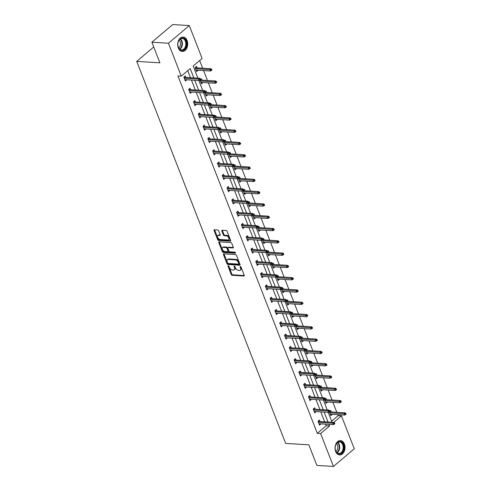 <?xml version="1.0" encoding="UTF-8"?>
<svg xmlns="http://www.w3.org/2000/svg" width="491" height="491" viewBox="0 0 491 491"><rect width="100%" height="100%" fill="white"/><g stroke="black" fill="none" stroke-linecap="round" stroke-linejoin="round"><path stroke-width="0.74" d="M228.278 265.754A0.632 0.381 -130.3 0 0 228.033 266.269L231.236 274.481A0.902 0.54 -130.3 0 0 232.188 275.298L243.892 276.016A0.902 0.54 -130.3 0 0 244.174 275.936A0.902 0.54 -130.3 0 0 244.242 275.285L241.038 267.067A0.632 0.381 -130.3 0 0 240.13 267.012L240.541 268.074A2.897 1.737 -130.3 0 1 240.332 270.154A2.897 1.737 -130.3 0 1 239.424 270.418L238.448 270.363A2.897 1.737 -130.3 0 1 235.404 267.761L234.993 266.693A0.632 0.381 -130.3 0 0 234.078 266.638L234.495 267.699A2.897 1.737 -130.3 0 1 234.287 269.786A2.897 1.737 -130.3 0 1 233.378 270.05L232.403 269.989A2.897 1.737 -130.3 0 1 229.358 267.386L228.941 266.325A0.632 0.381 -130.3 0 0 228.278 265.754M187.096 40.526A7.193 4.996 -86.5 0 1 186.887 47.915A7.193 4.996 -86.5 0 1 182.259 51.432A7.193 4.996 -86.5 0 1 178.307 47.983A7.193 4.996 -86.5 0 1 178.515 40.593A7.193 4.996 -86.5 0 1 183.143 37.077A7.193 4.996 -86.5 0 1 187.096 40.526M344.418 444.042A7.193 4.996 -86.5 0 1 344.209 451.425A7.193 4.996 -86.5 0 1 339.582 454.942A7.193 4.996 -86.5 0 1 335.629 451.493A7.193 4.996 -86.5 0 1 335.838 444.11A7.193 4.996 -86.5 0 1 340.466 440.587A7.193 4.996 -86.5 0 1 344.418 444.042M218.679 230.807A0.902 0.54 -130.3 0 0 217.728 229.991L214.444 229.788A0.902 0.54 -130.3 0 0 214.162 229.874A0.902 0.54 -130.3 0 0 214.094 230.525L217.654 239.645A0.902 0.54 -130.3 0 0 218.605 240.461L230.31 241.179A0.902 0.54 -130.3 0 0 230.592 241.099A0.902 0.54 -130.3 0 0 230.66 240.449L227.1 231.322A0.902 0.54 -130.3 0 0 226.148 230.512L222.184 230.267A0.902 0.54 -130.3 0 0 221.901 230.347A0.902 0.54 -130.3 0 0 221.834 230.997L223.356 234.901A0.902 0.54 -130.3 0 0 224.307 235.717L226.277 235.84A2.424 1.448 -130.3 0 1 228.554 237.478A2.424 1.448 -130.3 0 1 228.646 239.755A2.424 1.448 -130.3 0 1 227.892 239.976L220.183 239.498A2.424 1.448 -130.3 0 1 217.906 237.865A2.424 1.448 -130.3 0 1 217.808 235.588A2.424 1.448 -130.3 0 1 218.569 235.361L219.851 235.441A0.902 0.54 -130.3 0 0 220.14 235.361A0.902 0.54 -130.3 0 0 220.201 234.71L218.679 230.807M331.646 421.192L338.146 415.681L341.454 415.883L354.281 448.774L333.444 466.45L316.879 465.431L308.845 444.828L285.658 443.404L136.719 61.4L159.913 62.823L151.879 42.226L168.444 43.245L189.28 25.569L202.102 58.46L193.178 66.033L197.898 78.149M333.444 466.45L320.623 433.559L329.547 425.985L328.915 424.371M193.828 77.897L190.195 68.562L181.265 76.136L177.951 75.933L317.309 433.357L320.623 433.559M181.265 76.136L168.444 43.245M223.822 253.835A0.902 0.54 -130.3 0 0 223.534 253.921A0.902 0.54 -130.3 0 0 223.473 254.571L227.026 263.698A0.902 0.54 -130.3 0 0 227.984 264.508L239.688 265.232A0.902 0.54 -130.3 0 0 239.97 265.146A0.902 0.54 -130.3 0 0 240.038 264.496L236.478 255.369A0.902 0.54 -130.3 0 0 235.527 254.559L223.822 253.835M222.343 251.668L218.783 242.548A0.902 0.54 -130.3 0 1 218.845 241.897A0.902 0.54 -130.3 0 1 219.133 241.811L230.838 242.536A0.902 0.54 -130.3 0 1 231.789 243.346L233.311 247.249A0.902 0.54 -130.3 0 1 233.25 247.9A0.902 0.54 -130.3 0 1 232.961 247.986L228.217 247.691A0.902 0.54 -130.3 0 0 227.934 247.777A0.902 0.54 -130.3 0 0 227.867 248.428L228.88 251.018A0.902 0.54 -130.3 0 0 229.831 251.828L234.772 252.135A0.632 0.381 -130.3 0 1 235.195 253.215L223.295 252.484A0.902 0.54 -130.3 0 1 222.343 251.668L222.902 251.196L219.348 242.069L218.783 242.548M151.879 42.226L172.715 24.55L189.28 25.569M153.726 46.97L136.719 61.4M200.015 80.131L201.451 83.832L202.863 82.635L200.96 82.568M200.586 79.327L201.328 78.695L201.887 80.143M209.596 104.712L211.038 108.407L212.443 107.216L210.547 107.148M210.166 103.902L210.909 103.276L211.474 104.718M219.176 129.293L220.619 132.987L222.03 131.797L220.128 131.729M219.753 128.482L220.49 127.856L221.054 129.299M228.763 153.873L230.205 157.568L231.611 156.371L229.714 156.31M229.334 153.063L230.076 152.437L230.641 153.879M238.344 178.448L239.786 182.149L241.191 180.952L239.295 180.891M238.914 177.644L239.657 177.012L240.222 178.46M247.93 203.029L249.367 206.729L250.778 205.533L248.876 205.465M248.501 202.224L249.244 201.592L249.802 203.035M257.511 227.609L258.953 231.304L260.359 230.113L258.462 230.046M258.082 226.799L258.825 226.173L259.389 227.615M267.092 252.19L268.534 255.885L269.946 254.694L268.043 254.626M267.669 251.38L268.405 250.754L268.97 252.196M276.679 276.771L278.121 280.465L279.526 279.269L277.63 279.207M277.249 275.96L277.992 275.334L278.557 276.777M286.259 301.345L287.701 305.046L289.107 303.849L287.21 303.782M286.83 300.541L287.573 299.909L288.137 301.357M295.846 325.926L297.282 329.621L298.694 328.43L296.791 328.362M296.417 325.122L297.159 324.49L297.718 325.932M305.427 350.506L306.869 354.201L308.274 353.011L306.378 352.943M305.997 349.696L306.74 349.07L307.305 350.513M315.007 375.087L316.45 378.782L317.861 377.585L315.958 377.524M315.584 374.277L316.321 373.651L316.885 375.093M324.594 399.668L326.036 403.363L327.442 402.166L325.545 402.104M325.165 398.858L325.907 398.226L326.472 399.674M338.146 415.681L337.747 414.668M336.826 412.305L332.959 402.381M332.033 400.018L328.166 390.087M327.245 387.724L323.373 377.8M322.452 375.437L318.579 365.507M317.659 363.144L313.792 353.219M312.871 350.856L308.999 340.932M308.078 338.569L304.205 328.639M303.285 326.276L299.418 316.351M298.497 313.988L294.625 304.058M293.704 301.695L289.831 291.771M288.911 289.408L285.044 279.483M284.117 277.12L280.251 267.19M279.33 264.827L275.457 254.903M274.537 252.54L270.664 242.615M269.743 240.252L265.877 230.322M264.956 227.959L261.083 218.035M260.162 215.672L256.29 205.741M255.369 203.378L251.502 193.454M250.582 191.091L246.709 181.167M245.788 178.804L241.916 168.873M240.995 166.51L237.128 156.586M236.202 154.223L232.335 144.293M231.414 141.93L227.542 132.005M226.621 129.642L222.748 119.718M221.828 117.355L217.961 107.425M217.04 105.062L213.168 95.137M212.247 92.774L208.374 82.844M207.454 80.481L203.587 70.557M202.666 68.194L199.671 60.522M329.381 411.955L330.824 415.65L332.235 414.459L330.333 414.392M329.958 411.145L330.695 410.519L331.259 411.961M319.801 387.374L321.243 391.069L322.648 389.879L320.752 389.811M320.371 386.564L321.114 385.938L321.679 387.381M310.22 362.794L311.662 366.495L313.068 365.298L311.171 365.23M310.791 361.99L311.533 361.358L312.092 362.806M300.633 338.219L302.075 341.914L303.481 340.717L301.584 340.656M301.21 337.409L301.947 336.777L302.511 338.225M291.053 313.639L292.495 317.333L293.9 316.143L292.004 316.075M291.623 312.828L292.366 312.202L292.931 313.645M281.466 289.058L282.908 292.753L284.32 291.562L282.417 291.494M282.043 288.248L282.779 287.622L283.344 289.064M271.885 264.477L273.327 268.178L274.733 266.981L272.836 266.914M272.456 263.673L273.199 263.041L273.763 264.483M262.304 239.896L263.747 243.597L265.152 242.401L263.256 242.339M262.875 239.092L263.618 238.46L264.176 239.909M252.718 215.322L254.16 219.017L255.565 217.82L253.669 217.759M253.295 214.512L254.031 213.886L254.596 215.328M243.137 190.741L244.579 194.436L245.985 193.245L244.088 193.178M243.708 189.931L244.45 189.305L245.015 190.747M233.55 166.161L234.993 169.855L236.404 168.665L234.502 168.597M234.127 165.35L234.864 164.724L235.428 166.167M223.97 141.58L225.412 145.281L226.817 144.084L224.921 144.016M224.54 140.776L225.283 140.144L225.848 141.592M214.389 116.999L215.831 120.7L217.237 119.503L215.34 119.442M214.96 116.195L215.702 115.563L216.261 117.011M204.802 92.425L206.245 96.119L207.65 94.923L205.754 94.861M205.379 91.614L206.116 90.988L206.68 92.431M197.1 67.85L196.535 66.408L195.123 67.598L196.664 71.539L198.069 70.348L196.173 70.281M327.994 422.008L324.121 412.084M323.201 409.721L319.334 399.791M318.413 397.428L314.541 387.503M313.62 385.14L309.747 375.21M308.827 372.847L304.96 362.923M304.039 360.56L300.167 350.635M299.246 348.272L295.373 338.342M294.453 335.979L290.586 326.055M289.659 323.692L285.793 313.761M284.872 311.398L280.999 301.474M280.079 299.111L276.206 289.187M275.285 286.824L271.419 276.893M270.498 274.53L266.625 264.606M265.705 262.243L261.832 252.313M260.911 249.95L257.045 240.025M256.124 237.662L252.251 227.738M251.331 225.375L247.458 215.445M246.537 213.082L242.671 203.157M241.744 200.794L237.877 190.87M236.957 188.507L233.084 178.577M232.163 176.214L228.29 166.289M227.37 163.926L223.503 153.996M222.583 151.633L218.71 141.709M217.789 139.346L213.916 129.421M212.996 127.059L209.129 117.128M208.209 114.765L204.336 104.841M203.415 102.478L199.542 92.547M198.622 90.184L194.755 80.26M333.806 422.377L341.454 415.883M198.824 80.512L202.691 90.436M203.612 92.799L207.484 102.729M208.405 105.092L212.278 115.017M213.198 117.38L217.065 127.304M217.986 129.667L221.858 139.597M222.779 141.96L226.652 151.885M227.572 154.248L231.439 164.178M232.36 166.541L236.232 176.465M237.153 178.828L241.026 188.753M241.946 191.116L245.813 201.046M246.74 203.409L250.606 213.333M251.527 215.696L255.4 225.621M256.32 227.984L260.193 237.914M261.114 240.277L264.98 250.201M265.901 252.564L269.774 262.495M270.694 264.858L274.567 274.782M275.488 277.145L279.354 287.069M280.275 289.432L284.148 299.363M285.068 301.726L288.941 311.65M289.862 314.013L293.728 323.943M294.655 326.306L298.522 336.231M299.442 338.594L303.315 348.518M304.236 350.881L308.109 360.811M309.029 363.174L312.896 373.099M313.817 375.462L317.689 385.392M318.61 387.755L322.483 397.679M323.403 400.042L327.27 409.967M328.191 412.33L332.063 422.26M317.309 433.357L326.233 425.783L325.601 424.169M324.68 421.806L320.813 411.875M319.893 409.512L316.02 399.588M315.099 397.225L311.226 387.301M310.306 384.938L306.439 375.007M305.512 372.644L301.646 362.72M300.725 360.357L296.852 350.427M295.932 348.064L292.059 338.139M291.138 335.776L287.272 325.852M286.351 323.489L282.478 313.559M281.558 311.196L277.685 301.271M276.764 298.909L272.898 288.978M271.977 286.615L268.104 276.691M267.184 274.328L263.311 264.404M262.39 262.041L258.524 252.11M257.597 249.747L253.73 239.823M252.81 237.46L248.937 227.529M248.016 225.166L244.144 215.242M243.223 212.879L239.356 202.955M238.436 200.592L234.563 190.661M233.642 188.299L229.77 178.374M228.849 176.011L224.982 166.081M224.062 163.718L220.189 153.793M219.268 151.431L215.396 141.506M214.475 139.143L210.608 129.213M209.682 126.85L205.815 116.926M204.894 114.563L201.022 104.638M200.101 102.275L196.228 92.345M195.308 89.982L191.441 80.058M190.52 77.695L187.765 70.624M326.233 425.783L329.547 425.985M186.758 79.769L185.402 81.095L183.861 77.155L185.273 75.958L185.837 77.406M191.545 92.056L190.189 93.382L188.654 89.442L190.066 88.251L190.625 89.693M196.339 104.35L194.982 105.675L193.448 101.735L194.853 100.538L195.418 101.987M201.132 116.637L199.776 117.963L198.241 114.022L199.647 112.832L200.211 114.274M205.919 128.924L204.563 130.25L203.029 126.316L204.44 125.119L204.999 126.561M210.713 141.218L209.356 142.543L207.822 138.603L209.227 137.406L209.792 138.855M215.506 153.505L214.15 154.831L212.615 150.89L214.021 149.7L214.585 151.142M220.299 165.798L218.943 167.124L217.403 163.184L218.814 161.987L219.373 163.435M225.087 178.086L223.73 179.411L222.196 175.471L223.601 174.28L224.166 175.723M229.88 190.373L228.524 191.699L226.989 187.765L228.395 186.568L228.959 188.01M234.673 202.666L233.317 203.992L231.777 200.052L233.188 198.855L233.753 200.303M239.461 214.954L238.104 216.279L236.57 212.339L237.982 211.148L238.54 212.591M244.254 227.241L242.898 228.573L241.363 224.632L242.769 223.436L243.333 224.878M249.047 239.534L247.691 240.86L246.157 236.92L247.562 235.729L248.127 237.171M253.835 251.822L252.478 253.147L250.944 249.213L252.356 248.016L252.914 249.459M258.628 264.115L257.272 265.441L255.737 261.5L257.143 260.304L257.707 261.752M263.421 276.402L262.065 277.728L260.531 273.788L261.936 272.597L262.501 274.039M268.215 288.69L266.858 290.015L265.318 286.081L266.73 284.884L267.288 286.327M273.002 300.983L271.646 302.309L270.111 298.368L271.517 297.178L272.082 298.62M277.796 313.27L276.439 314.596L274.905 310.656L276.31 309.465L276.875 310.907M282.589 325.564L281.233 326.889L279.692 322.949L281.104 321.752L281.668 323.201M287.376 337.851L286.02 339.177L284.485 335.236L285.897 334.046L286.456 335.488M292.17 350.138L290.813 351.464L289.279 347.53L290.684 346.333L291.249 347.775M296.963 362.432L295.607 363.757L294.072 359.817L295.478 358.62L296.042 360.069M301.75 374.719L300.394 376.045L298.859 372.104L300.271 370.914L300.83 372.356M306.544 387.012L305.187 388.338L303.653 384.398L305.058 383.201L305.623 384.649M311.337 399.3L309.981 400.625L308.446 396.685L309.852 395.494L310.416 396.937M316.13 411.587L314.774 412.913L313.233 408.978L314.645 407.782L315.204 409.224M320.918 423.88L319.561 425.206L318.027 421.266L319.432 420.069L319.997 421.517M320.973 424.009L319.07 423.948M316.179 411.722L314.283 411.654M311.386 399.428L309.49 399.367M306.599 387.141L304.696 387.074M301.805 374.854L299.903 374.786M297.012 362.561L295.116 362.499M292.219 350.273L290.322 350.206M287.431 337.98L285.529 337.918M282.638 325.693L280.742 325.625M277.845 313.405L275.948 313.338M273.057 301.112L271.155 301.051M268.264 288.825L266.368 288.757M263.471 276.537L261.574 276.47M258.683 264.244L256.781 264.183M253.89 251.957L251.987 251.889M249.097 239.663L247.2 239.602M244.303 227.376L242.407 227.308M239.516 215.089L237.613 215.021M234.723 202.795L232.826 202.734M229.929 190.508L228.033 190.44M225.142 178.215L223.239 178.153M220.349 165.927L218.452 165.86M215.555 153.64L213.659 153.573M210.768 141.347L208.865 141.285M205.975 129.059L204.072 128.992M201.181 116.766L199.285 116.705M196.388 104.479L194.491 104.411M191.6 92.191L189.698 92.124M186.807 79.898L184.911 79.837M234.287 269.786L234.851 269.307A2.897 1.737 -130.3 0 0 235.06 267.227L234.495 267.699M234.692 266.294L235.06 267.227M240.332 270.154L240.897 269.676A2.897 1.737 -130.3 0 0 241.106 267.595L240.541 268.074M240.743 266.662L241.106 267.595M228.646 265.919L231.795 274.003A0.902 0.54 -130.3 0 0 232.752 274.819L244.303 275.531M223.97 253.847A0.902 0.54 -130.3 0 0 224.037 254.093L227.591 263.219A0.902 0.54 -130.3 0 0 228.542 264.029L240.099 264.741M227.609 262.9A0.632 0.381 -130.3 0 0 228.272 263.471L238.552 264.103A0.632 0.381 -130.3 0 0 238.792 263.587L238.356 262.47A2.897 1.737 -130.3 0 0 235.312 259.868L228.284 259.432A2.897 1.737 -130.3 0 0 227.376 259.696A2.897 1.737 -130.3 0 0 227.173 261.783L227.609 262.9M239.111 263.624A0.632 0.381 -130.3 0 0 239.356 263.115L238.792 263.587M227.376 259.696L227.941 259.223A2.897 1.737 -130.3 0 1 228.849 258.953L235.876 259.389A2.897 1.737 -130.3 0 1 238.921 261.991L239.356 263.115M233.372 247.501L228.781 247.219A0.902 0.54 -130.3 0 0 228.493 247.298L227.934 247.777M235.447 252.718L223.853 252.006L223.295 252.484M223.288 247.39A2.424 1.448 -130.3 0 0 222.527 247.611A2.424 1.448 -130.3 0 0 222.626 249.888A2.424 1.448 -130.3 0 0 224.903 251.527L227.615 251.693A0.902 0.54 -130.3 0 0 227.904 251.613A0.902 0.54 -130.3 0 0 227.965 250.962L226.959 248.372A0.902 0.54 -130.3 0 0 226.007 247.556L223.288 247.39L223.853 246.912A2.424 1.448 -130.3 0 0 223.092 247.133L222.527 247.611M228.18 251.214A0.902 0.54 -130.3 0 0 228.462 251.134A0.902 0.54 -130.3 0 0 228.53 250.484L227.965 250.962M223.853 246.912L226.566 247.077A0.902 0.54 -130.3 0 1 227.517 247.894L228.53 250.484M222.902 251.196A0.902 0.54 -130.3 0 0 223.853 252.006M217.808 235.588L218.372 235.109A2.424 1.448 -130.3 0 1 219.133 234.888L220.263 234.956M228.646 239.755L229.211 239.277A2.424 1.448 -130.3 0 0 229.119 237A2.424 1.448 -130.3 0 0 226.842 235.361L226.277 235.84M222.337 230.273A0.902 0.54 -130.3 0 0 222.398 230.518L223.921 234.428A0.902 0.54 -130.3 0 0 224.872 235.238L226.842 235.361M214.598 229.8A0.902 0.54 -130.3 0 0 214.659 230.046L218.213 239.166A0.902 0.54 -130.3 0 0 219.17 239.982L230.721 240.694M345.554 414.637L346.118 414.159L345.811 413.373L345.247 413.845L345.554 414.637L344.59 415.091L344.038 413.674L345.05 412.808L329.553 411.857M345.247 413.845L329.707 412.79M344.59 415.091L330.265 414.208M345.05 412.808L345.811 413.373M333.984 423.402L334.291 424.187L334.856 423.715L334.549 422.923L333.984 423.402L332.775 423.224L333.328 424.641L319.003 423.758M318.444 422.34L332.775 423.224L333.788 422.364L318.088 421.425M334.549 422.923L333.788 422.364M333.328 424.641L334.291 424.187M340.766 402.344L341.325 401.871L341.018 401.079L340.453 401.558L340.766 402.344L339.797 402.798L339.244 401.38L340.263 400.521L324.76 399.57M340.453 401.558L324.919 400.496M339.797 402.798L325.472 401.92M340.263 400.521L341.018 401.079M335.973 390.057L336.538 389.578L336.231 388.792L335.666 389.271L335.973 390.057L335.009 390.511L334.457 389.093L335.47 388.234L319.966 387.276M335.666 389.271L320.126 388.209M335.009 390.511L320.678 389.627M335.47 388.234L336.231 388.792M329.191 411.114L329.498 411.9L330.062 411.421L329.756 410.636L329.191 411.114L327.982 410.936L328.534 412.354L314.209 411.47M313.657 410.053L327.982 410.936L328.995 410.077L313.326 409.113M329.756 410.636L328.995 410.077M328.534 412.354L329.498 411.9M324.404 398.821L324.711 399.613L325.269 399.134L324.962 398.342L324.404 398.821L323.195 398.643L323.747 400.061L309.416 399.183M308.864 397.765L323.195 398.643L324.207 397.784L308.508 396.845M324.962 398.342L324.207 397.784M323.747 400.061L324.711 399.613M343.191 450.726A6.223 4.321 -86.5 0 1 338.698 453.893A6.223 4.321 -86.5 0 1 335.23 449.124A6.223 4.321 -86.5 0 1 335.433 445.834A6.223 4.321 -86.5 0 1 335.795 444.742A6.223 4.321 -86.5 0 1 341.748 442.281A6.223 4.321 -86.5 0 1 343.191 450.726M335.224 449.056A5.763 4.002 93.5 0 0 338.808 453.463A5.763 4.002 93.5 0 0 342.583 450.486A5.763 4.002 93.5 0 0 339.514 441.961A5.763 4.002 93.5 0 0 335.74 444.938A5.763 4.002 93.5 0 0 335.421 445.896M336.47 443.625A4.536 3.149 -86.5 0 1 337.329 449.615A4.536 3.149 -86.5 0 1 335.991 451.438M339.054 454.869L339.017 454.862A7.15 4.959 93.5 0 0 339.054 454.869A7.15 4.959 93.5 0 0 343.737 451.168A7.15 4.959 93.5 0 0 339.932 440.599A7.15 4.959 93.5 0 0 339.895 440.599L339.932 440.599M185.868 47.216A6.223 4.321 -86.5 0 1 181.375 50.383A6.223 4.321 -86.5 0 1 177.908 45.608A6.223 4.321 -86.5 0 1 178.11 42.318A6.223 4.321 -86.5 0 1 178.472 41.226A6.223 4.321 -86.5 0 1 184.426 38.771A6.223 4.321 -86.5 0 1 185.868 47.216M177.902 45.546A5.763 4.002 93.5 0 0 181.486 49.953A5.763 4.002 93.5 0 0 185.26 46.97A5.763 4.002 93.5 0 0 182.192 38.445A5.763 4.002 93.5 0 0 178.417 41.428A5.763 4.002 93.5 0 0 178.098 42.379M179.147 40.115A4.536 3.149 -86.5 0 1 180.007 46.105A4.536 3.149 -86.5 0 1 178.669 47.928M181.731 51.352L181.701 51.352A7.15 4.959 93.5 0 0 181.731 51.352A7.15 4.959 93.5 0 0 186.414 47.658A7.15 4.959 93.5 0 0 182.609 37.089A7.15 4.959 93.5 0 0 182.572 37.089M331.18 377.769L331.744 377.291L331.437 376.499L330.873 376.978L331.18 377.769L330.216 378.217L329.664 376.8L330.676 375.94L315.179 374.989M330.873 376.978L315.332 375.922M330.216 378.217L315.885 377.34M330.676 375.94L331.437 376.499M319.61 386.534L319.917 387.319L320.482 386.84L320.175 386.055L319.61 386.534L318.401 386.356L318.954 387.773L304.623 386.89M304.07 385.472L318.401 386.356L319.414 385.496L303.714 384.557M320.175 386.055L319.414 385.496M318.954 387.773L319.917 387.319M326.386 365.476L326.951 364.997L326.644 364.212L326.079 364.69L326.386 365.476L325.423 365.93L324.87 364.512L325.883 363.653L310.386 362.696M326.079 364.69L310.545 363.628M325.423 365.93L311.098 365.046M325.883 363.653L326.644 364.212M314.817 374.24L315.124 375.032L315.688 374.553L315.382 373.768L314.817 374.24L313.608 374.068L314.16 375.486L299.835 374.602M299.283 373.185L313.608 374.068L314.621 373.209L298.921 372.264M315.382 373.768L314.621 373.209M314.16 375.486L315.124 375.032M321.599 353.189L322.157 352.71L321.851 351.924L321.292 352.397L321.599 353.189L320.635 353.643L320.083 352.225L321.096 351.366L305.592 350.408M321.292 352.397L305.752 351.341M320.635 353.643L306.304 352.759M321.096 351.366L321.851 351.924M310.03 361.953L310.337 362.739L310.895 362.266L310.588 361.474L310.03 361.953L308.821 361.775L309.373 363.193L295.042 362.315M294.49 360.891L308.821 361.775L309.833 360.916L294.134 359.977M310.588 361.474L309.833 360.916M309.373 363.193L310.337 362.739M316.805 340.895L317.37 340.423L317.063 339.631L316.499 340.11L316.805 340.895L315.842 341.349L315.29 339.932L316.302 339.072L300.799 338.121M316.499 340.11L300.958 339.054M315.842 341.349L301.511 340.472M316.302 339.072L317.063 339.631M305.236 349.666L305.543 350.451L306.108 349.973L305.801 349.187L305.236 349.666L304.027 349.488L304.58 350.905L290.249 350.022M289.696 348.604L304.027 349.488L305.04 348.628L289.34 347.689M305.801 349.187L305.04 348.628M304.58 350.905L305.543 350.451M312.012 328.608L312.577 328.129L312.27 327.344L311.705 327.822L312.012 328.608L311.048 329.062L310.496 327.644L311.509 326.785L296.012 325.828M311.705 327.822L296.171 326.76M311.048 329.062L296.724 328.178M311.509 326.785L312.27 327.344M300.443 337.372L300.75 338.164L301.314 337.685L301.008 336.894L300.443 337.372L299.234 337.194L299.786 338.612L285.461 337.734M284.909 336.317L299.234 337.194L300.247 336.335L284.577 335.371M301.008 336.894L300.247 336.335M299.786 338.612L300.75 338.164M307.225 316.321L307.783 315.842L307.476 315.05L306.918 315.529L307.225 316.321L306.261 316.769L305.703 315.351L306.722 314.492L291.218 313.54M306.918 315.529L291.378 314.473M306.261 316.769L291.93 315.891M306.722 314.492L307.476 315.05M295.656 325.085L295.963 325.871L296.521 325.392L296.214 324.606L295.656 325.085L294.44 324.907L294.999 326.325L280.668 325.441M280.115 324.023L294.44 324.907L295.459 324.048L279.76 323.109M296.214 324.606L295.459 324.048M294.999 326.325L295.963 325.871M302.431 304.027L302.996 303.548L302.689 302.763L302.125 303.242L302.431 304.027L301.468 304.481L300.915 303.064L301.928 302.204L286.425 301.247M302.125 303.242L286.584 302.18M301.468 304.481L287.137 303.598M301.928 302.204L302.689 302.763M297.638 291.74L298.203 291.261L297.896 290.476L297.331 290.954L297.638 291.74L296.674 292.194L296.122 290.776L297.135 289.917L281.638 288.96M297.331 290.954L281.791 289.893M296.674 292.194L282.35 291.31M297.135 289.917L297.896 290.476M292.851 279.447L293.409 278.974L293.102 278.182L292.538 278.661L292.851 279.447L291.881 279.901L291.329 278.483L292.348 277.624L276.844 276.672M292.538 278.661L277.004 277.605M291.881 279.901L277.556 279.023M292.348 277.624L293.102 278.182M288.057 267.159L288.622 266.681L288.315 265.895L287.751 266.374L288.057 267.159L287.094 267.613L286.541 266.196L287.554 265.336L272.051 264.379M287.751 266.374L272.21 265.312M287.094 267.613L272.763 266.73M287.554 265.336L288.315 265.895M283.264 254.872L283.829 254.393L283.522 253.601L282.957 254.08L283.264 254.872L282.3 255.326L281.748 253.902L282.761 253.043L267.264 252.092M282.957 254.08L267.417 253.025M282.3 255.326L267.969 254.442M282.761 253.043L283.522 253.601M278.471 242.579L279.035 242.1L278.728 241.314L278.164 241.793L278.471 242.579L277.507 243.033L276.955 241.615L277.967 240.756L262.47 239.804M278.164 241.793L262.63 240.731M277.507 243.033L263.182 242.149M277.967 240.756L278.728 241.314M273.683 230.291L274.242 229.813L273.935 229.027L273.377 229.506L273.683 230.291L272.72 230.745L272.167 229.328L273.18 228.468L257.677 227.511M273.377 229.506L257.836 228.444M272.72 230.745L258.389 229.862M273.18 228.468L273.935 229.027M268.89 218.004L269.455 217.525L269.148 216.734L268.583 217.212L268.89 218.004L267.926 218.452L267.374 217.034L268.387 216.175L252.883 215.224M268.583 217.212L253.043 216.157M267.926 218.452L253.595 217.574M268.387 216.175L269.148 216.734M264.097 205.711L264.661 205.232L264.354 204.446L263.79 204.925L264.097 205.711L263.133 206.165L262.581 204.747L263.593 203.888L248.096 202.93M263.79 204.925L248.256 203.863M263.133 206.165L248.808 205.281M263.593 203.888L264.354 204.446M259.309 193.423L259.868 192.945L259.561 192.159L259.002 192.632L259.309 193.423L258.346 193.877L257.787 192.46L258.806 191.594L243.303 190.643M259.002 192.632L243.462 191.576M258.346 193.877L244.015 192.994M258.806 191.594L259.561 192.159M290.862 312.792L291.169 313.583L291.734 313.105L291.427 312.319L290.862 312.792L289.653 312.62L290.206 314.037L275.874 313.154M275.322 311.736L289.653 312.62L290.666 311.76L274.966 310.821M291.427 312.319L290.666 311.76M290.206 314.037L291.169 313.583M286.069 300.504L286.376 301.29L286.94 300.817L286.634 300.026L286.069 300.504L284.86 300.326L285.412 301.744L271.087 300.866M270.529 299.449L284.86 300.326L285.872 299.467L270.173 298.528M286.634 300.026L285.872 299.467M285.412 301.744L286.376 301.29M281.275 288.217L281.582 289.003L282.147 288.524L281.84 287.738L281.275 288.217L280.066 288.039L280.619 289.457L266.294 288.573M265.741 287.155L280.066 288.039L281.079 287.18L265.379 286.241M281.84 287.738L281.079 287.18M280.619 289.457L281.582 289.003M276.488 275.924L276.795 276.715L277.354 276.237L277.047 275.445L276.488 275.924L275.279 275.746L275.832 277.17L261.5 276.286M260.948 274.868L275.279 275.746L276.292 274.886L260.592 273.947M277.047 275.445L276.292 274.886M275.832 277.17L276.795 276.715M271.695 263.636L272.002 264.422L272.566 263.943L272.26 263.158L271.695 263.636L270.486 263.458L271.038 264.876L256.707 263.992M256.155 262.575L270.486 263.458L271.498 262.599L255.829 261.635M272.26 263.158L271.498 262.599M271.038 264.876L272.002 264.422M266.901 251.349L267.208 252.135L267.773 251.656L267.466 250.87L266.901 251.349L265.692 251.171L266.245 252.589L251.92 251.705M251.367 250.287L265.692 251.171L266.705 250.312L251.005 249.373M267.466 250.87L266.705 250.312M266.245 252.589L267.208 252.135M262.114 239.056L262.421 239.841L262.98 239.369L262.673 238.577L262.114 239.056L260.905 238.878L261.457 240.295L247.126 239.418M246.574 238L260.905 238.878L261.918 238.018L246.249 237.055M262.673 238.577L261.918 238.018M261.457 240.295L262.421 239.841M257.321 226.768L257.628 227.554L258.192 227.075L257.885 226.29L257.321 226.768L256.112 226.59L256.664 228.008L242.333 227.124M241.781 225.707L256.112 226.59L257.124 225.731L241.425 224.792M257.885 226.29L257.124 225.731M256.664 228.008L257.628 227.554M252.527 214.475L252.834 215.267L253.399 214.788L253.092 214.002L252.527 214.475L251.318 214.303L251.871 215.721L237.546 214.837M236.993 213.419L251.318 214.303L252.331 213.438L236.631 212.499M253.092 214.002L252.331 213.438M251.871 215.721L252.834 215.267M247.74 202.188L248.047 202.973L248.606 202.495L248.299 201.709L247.74 202.188L246.525 202.01L247.083 203.427L232.752 202.544M232.2 201.126L246.525 202.01L247.544 201.15L231.844 200.211M248.299 201.709L247.544 201.15M247.083 203.427L248.047 202.973M254.516 181.13L255.081 180.657L254.774 179.866L254.209 180.344L254.516 181.13L253.552 181.584L253 180.166L254.013 179.307L238.509 178.356M254.209 180.344L238.669 179.283M253.552 181.584L239.221 180.7M254.013 179.307L254.774 179.866M242.947 189.9L243.254 190.686L243.818 190.207L243.511 189.422L242.947 189.9L241.738 189.722L242.29 191.14L227.959 190.256M227.407 188.839L241.738 189.722L242.75 188.863L227.051 187.924M243.511 189.422L242.75 188.863M242.29 191.14L243.254 190.686M249.723 168.843L250.287 168.364L249.98 167.578L249.416 168.057L249.723 168.843L248.759 169.297L248.207 167.879L249.219 167.02L233.722 166.062M249.416 168.057L233.876 166.995M248.759 169.297L234.434 168.413M249.219 167.02L249.98 167.578M238.153 177.607L238.46 178.399L239.025 177.92L238.718 177.128L238.153 177.607L236.944 177.429L237.497 178.847L223.172 177.969M222.613 176.551L236.944 177.429L237.957 176.57L222.257 175.631M238.718 177.128L237.957 176.57M237.497 178.847L238.46 178.399M244.935 156.555L245.494 156.077L245.187 155.285L244.622 155.764L244.935 156.555L243.966 157.003L243.413 155.586L244.432 154.726L228.929 153.775M244.622 155.764L229.088 154.708M243.966 157.003L229.641 156.126M244.432 154.726L245.187 155.285M233.36 165.32L233.667 166.105L234.232 165.627L233.925 164.841L233.36 165.32L232.151 165.142L232.703 166.559L218.378 165.676M217.826 164.258L232.151 165.142L233.164 164.282L217.495 163.319M233.925 164.841L233.164 164.282M232.703 166.559L233.667 166.105M240.142 144.262L240.707 143.783L240.4 142.998L239.835 143.476L240.142 144.262L239.178 144.716L238.626 143.298L239.639 142.439L224.135 141.482M239.835 143.476L224.295 142.415M239.178 144.716L224.847 143.832M239.639 142.439L240.4 142.998M228.573 153.026L228.88 153.818L229.438 153.339L229.131 152.554L228.573 153.026L227.364 152.854L227.916 154.272L213.585 153.388M213.033 151.971L227.364 152.854L228.376 151.989L212.707 151.025M229.131 152.554L228.376 151.989M227.916 154.272L228.88 153.818M235.349 131.975L235.913 131.496L235.606 130.71L235.042 131.183L235.349 131.975L234.385 132.429L233.833 131.011L234.845 130.146L219.348 129.194M235.042 131.183L219.502 130.127M234.385 132.429L220.054 131.545M234.845 130.146L235.606 130.71M223.779 140.739L224.086 141.525L224.651 141.052L224.344 140.26L223.779 140.739L222.57 140.561L223.123 141.979L208.792 141.095M208.239 139.677L222.57 140.561L223.583 139.702L207.883 138.763M224.344 140.26L223.583 139.702M223.123 141.979L224.086 141.525M230.555 119.681L231.12 119.209L230.813 118.417L230.248 118.896L230.555 119.681L229.592 120.135L229.039 118.718L230.052 117.858L214.555 116.907M230.248 118.896L214.714 117.834M229.592 120.135L215.267 119.252M230.052 117.858L230.813 118.417M218.986 128.452L219.293 129.237L219.858 128.759L219.551 127.973L218.986 128.452L217.777 128.274L218.329 129.692L204.004 128.808M203.452 127.39L217.777 128.274L218.79 127.415L203.09 126.475M219.551 127.973L218.79 127.415M218.329 129.692L219.293 129.237M225.768 107.394L226.326 106.915L226.02 106.13L225.461 106.608L225.768 107.394L224.804 107.848L224.252 106.43L225.265 105.571L209.761 104.614M225.461 106.608L209.921 105.547M224.804 107.848L210.473 106.964M225.265 105.571L226.02 106.13M214.199 116.158L214.506 116.95L215.064 116.471L214.757 115.68L214.199 116.158L212.99 115.98L213.542 117.398L199.211 116.52M198.659 115.103L212.99 115.98L214.002 115.121L198.303 114.182M214.757 115.68L214.002 115.121M213.542 117.398L214.506 116.95M220.975 95.107L221.539 94.628L221.232 93.836L220.668 94.315L220.975 95.107L220.011 95.555L219.459 94.137L220.471 93.278L204.968 92.326M220.668 94.315L205.128 93.259M220.011 95.555L205.68 94.677M220.471 93.278L221.232 93.836M209.405 103.871L209.712 104.657L210.277 104.178L209.97 103.392L209.405 103.871L208.196 103.693L208.749 105.111L194.418 104.227M193.865 102.809L208.196 103.693L209.209 102.834L193.509 101.895M209.97 103.392L209.209 102.834M208.749 105.111L209.712 104.657M216.181 82.813L216.746 82.335L216.439 81.549L215.874 82.028L216.181 82.813L215.218 83.267L214.665 81.85L215.678 80.99L200.181 80.033M215.874 82.028L200.34 80.966M215.218 83.267L200.893 82.384M215.678 80.99L216.439 81.549M204.612 91.578L204.919 92.369L205.484 91.891L205.177 91.105L204.612 91.578L203.403 91.406L203.955 92.824L189.63 91.94M189.078 90.522L203.403 91.406L204.416 90.54L188.716 89.601M205.177 91.105L204.416 90.54M203.955 92.824L204.919 92.369M211.394 70.526L211.952 70.047L211.646 69.262L211.087 69.734L211.394 70.526L210.43 70.98L209.872 69.562L210.891 68.703L195.191 67.758M211.087 69.734L195.547 68.679M210.43 70.98L196.099 70.096M210.891 68.703L211.646 69.262M183.99 77.29L199.628 78.253L198.61 79.112L184.285 78.229M199.825 79.29L200.132 80.076L200.69 79.603L200.383 78.812L199.825 79.29L198.61 79.112L199.168 80.53L184.837 79.652M200.383 78.812L199.628 78.253M199.168 80.53L200.132 80.076M228.536 265.84L228.033 266.269M240.633 266.588L240.13 267.012M234.581 266.214L234.078 266.638M244.303 275.666L243.892 276.016M232.752 274.819L232.188 275.298M231.795 274.003L231.236 274.481M240.099 264.882L239.688 265.232M228.542 264.029L227.984 264.508M227.591 263.219L227.026 263.698M224.037 254.093L223.473 254.571M238.921 261.991L238.356 262.47M235.876 259.389L235.312 259.868M228.849 258.953L228.284 259.432M233.378 247.636L232.961 247.986M228.781 247.219L228.217 247.691M227.517 247.894L226.959 248.372M226.566 247.077L226.007 247.556M220.269 235.091L219.851 235.441M219.133 234.888L218.569 235.361M224.872 235.238L224.307 235.717M223.921 234.428L223.356 234.901M222.398 230.518L221.834 230.997M230.721 240.829L230.31 241.179M219.17 239.982L218.605 240.461M218.213 239.166L217.654 239.645M214.659 230.046L214.094 230.525M337.753 442.416A5.763 4.002 -86.5 0 1 339.134 450.272A5.763 4.002 -86.5 0 1 337.114 452.794M336.832 452.542A5.573 3.873 93.5 0 0 338.692 450.161A5.573 3.873 93.5 0 0 337.44 442.63M180.43 38.906A5.763 4.002 -86.5 0 1 181.811 46.762A5.763 4.002 -86.5 0 1 179.792 49.284M179.51 49.032A5.573 3.873 93.5 0 0 181.369 46.651A5.573 3.873 93.5 0 0 180.117 39.12M239.313 263.569L238.749 264.048M228.462 251.134L227.904 251.613"/></g></svg>
